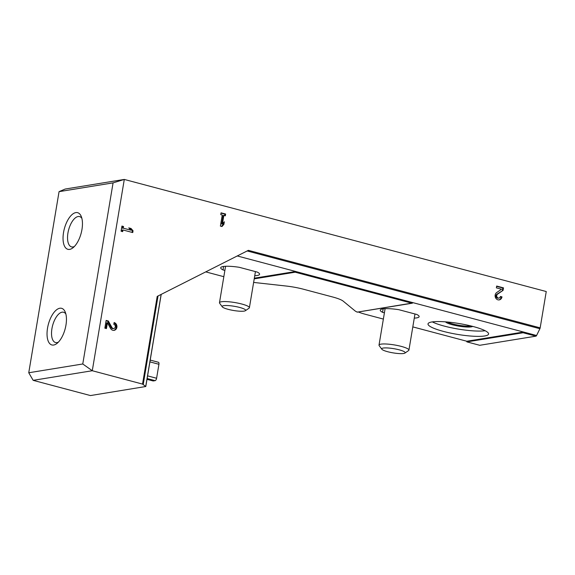 <?xml version="1.0" encoding="UTF-8"?>
<svg xmlns="http://www.w3.org/2000/svg" width="575" height="575" viewBox="0 0 575 575"><rect width="100%" height="100%" fill="white"/><g stroke="black" fill="none" stroke-linecap="round" stroke-linejoin="round"><path stroke-width="0.86" d="M82.771 363.975L92.28 370.731L33.156 380.341L90.462 395.564L145.791 386.508L142.535 384.086L92.28 370.731L124.293 179.436L65.169 189.046L59.06 191.647L113.074 182.872L82.771 363.975L28.75 372.758L59.06 191.647M223.833 276.69L205.735 271.882M142.535 384.086L157.205 296.398L248.378 250.341L540.169 327.858L546.25 291.532L124.293 179.436L113.074 182.872M501.529 289.225L496.692 292.546A3.982 3.464 80.8 0 0 495.348 297.275A3.982 3.464 80.8 0 0 499.222 299.898A3.982 3.464 80.8 0 0 501.997 296.88L500.401 296.456A2.12 1.847 80.8 0 1 496.857 296.664A2.12 1.847 80.8 0 1 497.569 294.141L503.089 290.353L503.506 287.867L496.671 286.048L496.369 287.852L501.529 289.225M220.39 226.097L221.986 226.521L223.898 224.336L224.329 221.763L222.417 223.948L223.84 215.445L225.321 215.841L225.623 214.037L221.066 212.829L220.764 214.626L222.245 215.021L220.39 226.097M107.417 322.748L110.551 328.418A3.982 3.464 80.8 0 0 114.109 330.338A3.982 3.464 80.8 0 0 116.948 326.593A3.982 3.464 80.8 0 0 114.116 322.546L113.814 324.35A2.12 1.847 80.8 0 1 113.814 328.505A2.12 1.847 80.8 0 1 111.917 327.484L108.344 321.015L106.145 320.426L104.851 328.152L106.447 328.577L107.417 322.748L106.684 322.863L105.757 328.397M121.073 231.215L122.669 231.639L122.949 229.964L132.746 232.573L133.048 230.769L131.05 228.491L128.771 227.88L130.769 230.165L123.251 228.167L123.524 226.493L121.936 226.068L121.073 231.215M59.814 308.243A18.953 8.697 104.9 0 1 65.248 312.103A18.953 8.697 104.9 0 1 56.911 343.483A18.953 8.697 104.9 0 1 47.143 331.229A18.953 8.697 104.9 0 1 59.814 308.243M75.821 212.599A18.953 8.697 104.9 0 1 81.255 216.452A18.953 8.697 104.9 0 1 72.917 247.832A18.953 8.697 104.9 0 1 63.149 235.577A18.953 8.697 104.9 0 1 75.821 212.599M253.625 282.426L286.235 286.041A22.748 4.061 9.5 0 1 303.284 289.182L332.688 296.995A22.748 4.061 9.5 0 1 343.261 301.192L354.832 310.723A22.748 4.061 9.5 0 0 357.248 312.139L357.413 311.981M254.33 278.185L295.643 271.493A1.366 0.625 104.9 0 1 295.413 271.867L295.205 272.198L412.023 303.233L412.62 303.003A1.366 0.625 -75.1 0 0 412.857 302.637L523.552 332.041A1.366 0.625 104.9 0 1 523.322 332.415L523.113 332.745L535.936 336.159L479.737 345.295L466.907 341.888L523.113 332.745M224.882 270.423L223.028 269.934A19.715 3.522 9.5 0 1 220.714 267.756A19.715 3.522 9.5 0 1 239.243 267.296L257.284 272.09A19.715 3.522 9.5 0 1 259.598 274.261A19.715 3.522 9.5 0 1 254.739 275.734M237.259 255.954L295.658 271.472M431.926 321.957A30.705 5.484 9.5 0 1 466.447 324.925A30.705 5.484 9.5 0 1 488.585 334.032A30.705 5.484 9.5 0 1 457.391 334.377A30.705 5.484 9.5 0 1 428.016 323.897A30.705 5.484 9.5 0 1 431.926 321.957M384.416 312.807L382.569 312.318A19.715 3.522 9.5 0 1 380.247 310.141A19.715 3.522 9.5 0 1 398.777 309.681L416.817 314.475A19.715 3.522 9.5 0 1 419.139 316.645A19.715 3.522 9.5 0 1 414.28 318.119M383.367 319.075L365.513 314.331A22.748 4.061 9.5 0 1 358.318 311.981M466.907 341.888L466.814 341.241L412.807 326.895M466.814 341.241L523.566 332.019M412.62 303.003L357.248 312.139M523.552 332.041L536.576 335.505A1.366 0.625 104.9 0 1 535.936 336.159M536.576 335.505L539.896 328.728A1.517 0.697 104.9 0 0 540.169 327.858M74.376 246.502A15.669 7.188 104.9 0 1 71.544 246.883A15.669 7.188 104.9 0 1 68.245 231.43A15.669 7.188 104.9 0 1 78.114 216.531A15.669 7.188 104.9 0 1 79.587 216.595A15.669 7.188 104.9 0 1 81.858 218.327M58.37 342.154A15.669 7.188 104.9 0 1 55.538 342.535A15.669 7.188 104.9 0 1 52.239 327.082A15.669 7.188 104.9 0 1 62.107 312.182A15.669 7.188 104.9 0 1 63.581 312.239A15.669 7.188 104.9 0 1 65.852 313.979M33.156 380.341L28.75 372.758M223.028 269.934L223.61 266.455M382.569 312.318L383.151 308.84M485.149 330.733A30.705 5.484 9.5 0 1 458.282 329.08A30.705 5.484 9.5 0 1 432.328 321.899M158.197 362.257A2.271 1.042 104.9 0 1 158.412 362.264A2.271 1.042 104.9 0 1 158.937 364.284L156.594 378.264A2.271 1.042 104.9 0 1 155.121 380.65L153.281 380.952A2.271 1.042 104.9 0 1 153.065 380.945A2.271 1.042 104.9 0 1 152.871 380.844M121.979 231.459L122.209 230.086L122.949 229.964M132.063 232.386L132.308 230.884L133.048 230.769M132.308 230.884L130.309 228.606L131.05 228.491M130.309 228.606L129.131 228.297M123.251 228.167L130.769 230.165M122.511 228.282L122.791 226.607L123.524 226.493M122.791 226.607L121.878 226.37M113.735 330.381A3.982 3.464 80.8 0 0 116.208 326.895A3.982 3.464 80.8 0 0 114.051 322.927M108.344 321.015L107.611 321.137L111.176 327.599A2.12 1.847 80.8 0 0 113.074 328.627L113.814 328.505M107.611 321.137L106.087 320.728M221.476 226.385L223.165 224.458L223.898 224.336M223.165 224.458L223.445 222.777M223.84 215.445L223.1 215.568L221.684 224.063L222.417 223.948M224.638 215.661L224.882 214.159L225.623 214.037M224.882 214.159L221.016 213.131M498.848 299.934A3.982 3.464 80.8 0 0 501.263 296.995L501.997 296.88M501.263 296.995L500.336 296.75M503.089 290.353L496.836 294.263A2.12 1.847 80.8 0 0 498.187 298.188L498.92 298.066M502.356 290.476L502.773 287.982L503.506 287.867M502.773 287.982L496.62 286.35M245.388 310.701L249.061 308.171A15.166 2.71 -170.5 0 0 249.392 307.733A15.166 2.71 -170.5 0 0 238.46 303.233A15.166 2.71 -170.5 0 0 221.411 301.767A15.166 2.71 -170.5 0 0 219.478 302.723A15.166 2.71 -170.5 0 0 219.643 303.248L222.288 306.834A11.91 2.127 -170.5 0 0 233.551 310.486A11.91 2.127 -170.5 0 0 245.388 310.701A11.91 2.127 -170.5 0 0 238.086 307.05A11.91 2.127 -170.5 0 0 223.675 305.67A11.91 2.127 -170.5 0 0 222.288 306.834M404.922 353.086L408.595 350.556A15.166 2.71 -170.5 0 0 408.926 350.118A15.166 2.71 -170.5 0 0 397.993 345.618A15.166 2.71 -170.5 0 0 380.945 344.152A15.166 2.71 -170.5 0 0 379.011 345.108A15.166 2.71 -170.5 0 0 379.177 345.632L381.829 349.219A11.91 2.127 -170.5 0 0 393.084 352.87A11.91 2.127 -170.5 0 0 404.922 353.086A11.91 2.127 -170.5 0 0 397.62 349.435A11.91 2.127 -170.5 0 0 383.209 348.055A11.91 2.127 -170.5 0 0 381.829 349.219M254.222 278.861L295.205 272.198M254.272 278.552L295.413 271.867M295.643 271.493L412.857 302.637M247.157 250.952L539.896 328.728M158.032 295.981L143.24 384.366M161.129 294.414L145.734 386.422M466.749 341.615L523.322 332.415M472.7 326.406A14.03 2.508 9.5 0 1 458.771 326.14A14.03 2.508 9.5 0 1 445.517 321.856M470.846 325.932A13.268 2.372 9.5 0 1 458.915 325.27A13.268 2.372 9.5 0 1 447.422 322.014M153.281 380.952L146.999 379.284M155.121 380.65L147.128 378.53M158.937 364.284L149.91 361.883M156.594 378.264L147.574 375.863M111.176 327.599L111.917 327.484M496.836 294.263L497.569 294.141M357.305 312.146L412.16 303.226M161.208 294.378L145.791 386.508M153.065 380.945L146.992 379.327M158.412 362.264L150.212 360.087M225.572 266.29L219.478 302.723M255.437 271.601L249.392 307.733M385.106 308.674L379.011 345.108M414.97 313.986L408.926 350.118"/></g></svg>
